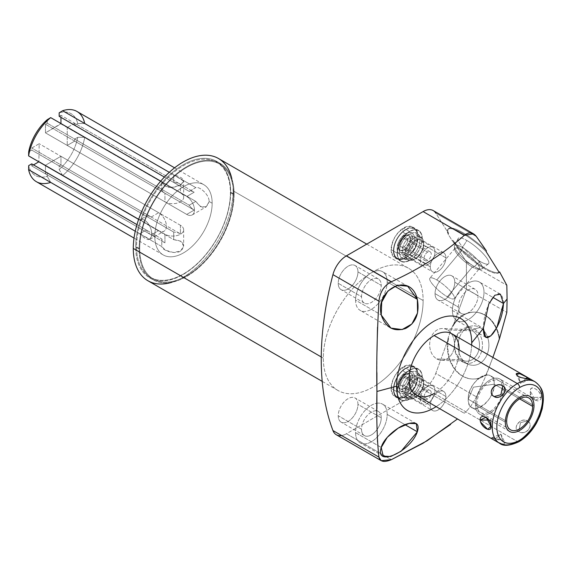 <?xml version="1.0" encoding="UTF-8"?>
<svg xmlns="http://www.w3.org/2000/svg" width="572" height="572" viewBox="0 0 572 572"><rect width="100%" height="100%" fill="white"/><g stroke="black" fill="none" stroke-linecap="round" stroke-linejoin="round"><path stroke-width="0.43" stroke-dasharray="2.86 2.15" d="M471.65 345.181A53.132 30.673 -60 0 1 436.157 406.649A53.132 30.673 120 0 0 471.65 345.181M451.88 333.769A35.493 20.492 -60 0 1 457.314 362.205A35.493 20.492 -60 0 1 434.134 393.479L517.36 441.534L434.134 393.479A35.493 20.492 120 0 0 459.23 350.014M433.24 210.582A20.277 11.712 -60 0 1 435.764 213.056L476.34 236.486L435.764 213.056L448.648 233.598L448.141 234.205L452.359 240.926L452.86 240.326L466.423 261.947L466.423 289.096L452.86 326.376L452.359 326.355L448.141 337.952A33.462 26.126 -87.9 0 0 472.25 379.007A33.462 26.126 -87.9 0 0 486.2 374.481L492.878 357.443L486.343 374.767L476.34 396.818C472.915 403.653 468.897 409.13 464.285 413.263C468.897 409.13 472.915 403.653 476.34 396.818L486.343 374.767A33.462 26.126 92.1 0 1 457.893 372.322A33.462 26.126 92.1 0 1 448.648 337.966L435.764 373.387A20.277 11.712 -60 0 1 423.101 389.482L346.446 433.74A20.277 11.712 -60 0 1 341.627 435.557M376.934 403.224A22.351 12.906 -60 0 1 382.554 404.161A22.351 12.906 -60 0 1 387.187 414.393A22.351 12.906 -60 0 1 377.427 436.879A22.351 12.906 -60 0 1 360.21 442.871A22.351 12.906 -60 0 1 355.577 432.639L381.238 447.454L355.577 432.639A22.351 12.906 -60 0 1 376.919 403.231M387.187 414.393L405.012 424.681L387.187 414.393A22.351 12.906 -60 0 1 371.378 441.763A22.351 12.906 -60 0 1 355.577 432.639A22.351 12.906 -60 0 1 371.378 405.269A22.351 12.906 -60 0 1 387.187 414.393M381.245 417.817A13.95 8.058 120 0 0 371.378 412.126A13.95 8.058 120 0 0 361.518 429.214A13.95 8.058 120 0 0 371.378 434.906A13.95 8.058 120 0 0 381.245 417.817A13.95 8.058 120 0 0 378.357 411.432A13.95 8.058 120 0 0 367.603 415.172A13.95 8.058 120 0 0 361.518 429.214L338.231 415.765A13.95 8.058 -60 0 1 344.315 401.723A13.95 8.058 -60 0 1 355.069 397.99A13.95 8.058 -60 0 1 357.958 404.375L381.245 417.817L357.958 404.375A13.95 8.058 -60 0 1 351.866 418.418A13.95 8.058 -60 0 1 341.119 422.157A13.95 8.058 -60 0 1 338.231 415.765L361.518 429.214A13.95 8.058 120 0 0 364.407 435.599A13.95 8.058 120 0 0 375.153 431.86A13.95 8.058 120 0 0 381.245 417.817M447.847 229.465A33.462 7.987 -140 0 0 448.141 234.205L448.648 233.598A33.462 7.987 40 0 1 448.355 228.864L447.847 229.465A33.462 7.987 -140 0 1 486.2 251.73A33.462 7.987 -140 0 0 457.55 230.752A33.462 7.987 -140 0 0 448.141 234.205L452.359 240.926L452.86 240.326A33.462 7.987 40 0 0 478.557 263.921A33.462 7.987 40 0 0 499.12 272.308A33.462 7.987 40 0 1 478.557 263.921A33.462 7.987 40 0 1 452.86 240.326L466.423 261.947L466.423 289.096L452.86 326.376L452.359 326.355A33.462 26.126 -87.9 0 1 479.25 312.812A33.462 26.126 -87.9 0 1 499.17 338.831A33.462 26.126 -87.9 0 0 474.703 312.126A33.462 26.126 -87.9 0 0 452.359 326.355L448.141 337.952A33.462 26.126 -87.9 0 0 457.55 372.458A33.462 26.126 -87.9 0 0 486.2 374.481L486.343 374.767A33.462 26.126 92.1 0 1 472.758 379.022A33.462 26.126 92.1 0 1 448.648 337.966L448.141 337.952L448.648 337.966L435.764 373.387L476.34 396.818L435.764 373.387A20.277 11.712 -60 0 1 423.101 389.482L464.285 413.263L423.101 389.482L346.446 433.74L391.355 459.666L346.446 433.74A20.277 11.712 -60 0 1 336.307 434.741M357.958 271.907A13.95 8.058 120 0 0 348.091 266.216A13.95 8.058 120 0 0 338.231 283.304A13.95 8.058 120 0 0 348.091 288.996A13.95 8.058 120 0 0 357.958 271.907L381.245 285.356A13.95 8.058 120 0 0 378.357 278.964A13.95 8.058 120 0 0 367.603 282.704A13.95 8.058 120 0 0 361.518 296.746L338.231 283.304A13.95 8.058 -60 0 1 344.315 269.262A13.95 8.058 -60 0 1 355.069 265.522A13.95 8.058 -60 0 1 357.958 271.907A13.95 8.058 -60 0 1 351.866 285.95A13.95 8.058 -60 0 1 341.119 289.689A13.95 8.058 -60 0 1 338.231 283.304L361.518 296.746A13.95 8.058 120 0 0 371.378 302.445A13.95 8.058 120 0 0 381.245 285.356A13.95 8.058 120 0 0 371.378 279.658A13.95 8.058 120 0 0 361.518 296.746A13.95 8.058 120 0 0 364.407 303.131A13.95 8.058 120 0 0 375.153 299.392A13.95 8.058 120 0 0 381.245 285.356L357.958 271.907M357.958 404.375A13.95 8.058 120 0 0 348.091 398.677A13.95 8.058 120 0 0 338.231 415.765A13.95 8.058 120 0 0 348.091 421.464A13.95 8.058 120 0 0 357.958 404.375M454.783 282.239A13.95 8.058 120 0 0 444.916 276.548A13.95 8.058 120 0 0 435.049 293.636A13.95 8.058 120 0 0 444.916 299.328A13.95 8.058 120 0 0 454.783 282.239L478.07 295.688A13.95 8.058 120 0 0 468.203 289.99A13.95 8.058 120 0 0 458.336 307.078A13.95 8.058 120 0 0 468.203 312.777A13.95 8.058 120 0 0 478.07 295.688A13.95 8.058 120 0 0 475.182 289.303A13.95 8.058 120 0 0 464.428 293.036A13.95 8.058 120 0 0 458.336 307.078L435.049 293.636A13.95 8.058 -60 0 1 441.141 279.594A13.95 8.058 -60 0 1 451.894 275.854A13.95 8.058 -60 0 1 454.783 282.239A13.95 8.058 -60 0 1 448.691 296.282A13.95 8.058 -60 0 1 437.938 300.021A13.95 8.058 -60 0 1 435.049 293.636L458.336 307.078A13.95 8.058 120 0 0 461.225 313.463A13.95 8.058 120 0 0 471.979 309.731A13.95 8.058 120 0 0 478.07 295.688L454.783 282.239M218.475 158.501A70.57 40.748 -60 0 1 233.09 190.812L423.123 300.522A70.57 40.748 120 0 0 373.216 271.714A70.57 40.748 120 0 0 323.316 358.143A70.57 40.748 120 0 0 373.216 386.958A70.57 40.748 120 0 0 423.123 300.522A70.57 40.748 120 0 0 408.501 268.218A70.57 40.748 120 0 0 354.118 287.123A70.57 40.748 120 0 0 323.316 358.143L321.257 356.957L323.316 358.143A70.57 40.748 120 0 0 337.93 390.454A70.57 40.748 120 0 0 376.927 384.656M416.237 373.845A17.768 10.253 120 0 0 403.675 366.588A17.768 10.253 120 0 0 391.112 388.345A17.768 10.253 120 0 0 403.675 395.602A17.768 10.253 120 0 0 416.237 373.845L422.258 377.32A17.768 10.253 120 0 0 418.582 369.19A17.768 10.253 120 0 0 404.89 373.945A17.768 10.253 120 0 0 397.132 391.827L391.112 388.345A17.768 10.253 -60 0 1 398.87 370.47A17.768 10.253 -60 0 1 412.555 365.708A17.768 10.253 -60 0 1 416.237 373.845A17.768 10.253 -60 0 1 408.479 391.72A17.768 10.253 -60 0 1 394.794 396.482A17.768 10.253 -60 0 1 391.112 388.345L397.132 391.827A17.768 10.253 120 0 0 400.815 399.957A17.768 10.253 120 0 0 414.507 395.195A17.768 10.253 120 0 0 422.258 377.32L416.237 373.845M416.237 235.149A17.768 10.253 120 0 0 403.675 227.899A17.768 10.253 120 0 0 391.112 249.657A17.768 10.253 120 0 0 403.675 256.907A17.768 10.253 120 0 0 416.237 235.149L422.258 238.631A17.768 10.253 120 0 0 418.582 230.495A17.768 10.253 120 0 0 404.89 235.256A17.768 10.253 120 0 0 397.132 253.131L391.112 249.657A17.768 10.253 -60 0 1 398.87 231.774A17.768 10.253 -60 0 1 412.555 227.02A17.768 10.253 -60 0 1 416.237 235.149A17.768 10.253 -60 0 1 408.479 253.031A17.768 10.253 -60 0 1 394.794 257.786A17.768 10.253 -60 0 1 391.112 249.657L397.132 253.131A17.768 10.253 120 0 0 400.815 261.268A17.768 10.253 120 0 0 414.507 256.506A17.768 10.253 120 0 0 422.258 238.631L416.237 235.149M376.941 384.641A70.57 40.748 120 0 0 423.123 300.522L233.09 190.812A70.57 40.748 -60 0 1 202.281 261.833A70.57 40.748 -60 0 1 147.898 280.738M231.832 178.693A70.57 40.748 -60 0 1 233.09 190.812A70.57 40.748 -60 0 1 172.072 282.21M230.68 192.199A67.167 38.782 120 0 0 183.183 164.779A67.167 38.782 120 0 0 135.693 247.04A67.167 38.782 120 0 0 183.183 274.46A67.167 38.782 120 0 0 230.68 192.199L234.12 194.187A67.167 38.782 120 0 0 220.213 163.442A67.167 38.782 120 0 0 168.454 181.431A67.167 38.782 120 0 0 139.132 249.027L135.693 247.04A67.167 38.782 -60 0 1 165.008 179.451A67.167 38.782 -60 0 1 216.767 161.454A67.167 38.782 -60 0 1 230.68 192.199A67.167 38.782 -60 0 1 201.358 259.795A67.167 38.782 -60 0 1 149.607 277.785A67.167 38.782 -60 0 1 135.693 247.04L139.132 249.027A67.167 38.782 120 0 0 153.046 279.772A67.167 38.782 120 0 0 204.805 261.783A67.167 38.782 120 0 0 234.12 194.187L230.68 192.199M234.12 194.187A67.167 38.782 120 0 0 186.629 166.767A67.167 38.782 120 0 0 139.132 249.027A67.167 38.782 120 0 0 186.629 276.448A67.167 38.782 120 0 0 234.12 194.187M139.711 248.698A66.352 38.31 -60 0 1 186.629 167.432A66.352 38.31 -60 0 1 233.548 194.516A66.352 38.31 -60 0 1 186.629 275.783A66.352 38.31 -60 0 1 139.711 248.698L136.551 246.875A66.352 38.31 -60 0 1 165.515 180.101A66.352 38.31 -60 0 1 216.652 162.319A66.352 38.31 -60 0 1 230.394 192.7L233.548 194.516A66.352 38.31 120 0 0 219.805 164.143A66.352 38.31 120 0 0 168.676 181.917A66.352 38.31 120 0 0 139.711 248.698A66.352 38.31 120 0 0 153.453 279.072A66.352 38.31 120 0 0 204.583 261.297A66.352 38.31 120 0 0 233.548 194.516L230.394 192.7A66.352 38.31 -60 0 1 201.43 259.473A66.352 38.31 -60 0 1 150.293 277.248A66.352 38.31 -60 0 1 136.551 246.875L139.711 248.698M136.551 246.875A66.352 38.31 120 0 0 183.476 273.967A66.352 38.31 120 0 0 230.394 192.7A66.352 38.31 120 0 0 183.476 165.608A66.352 38.31 120 0 0 136.551 246.875M154.79 236.343A40.562 23.416 -60 0 1 183.476 186.672A40.562 23.416 -60 0 1 212.155 203.224A40.562 23.416 -60 0 1 183.476 252.903A40.562 23.416 -60 0 1 154.79 236.343L151.752 234.591C152.209 227.449 145.56 217.017 139.697 220.02L138.631 219.398L139.697 220.02L146.275 216.223A10.954 6.321 60 0 1 151.208 217.024L158.666 212.712A10.954 6.321 60 0 1 165.823 222.365A10.954 6.321 60 0 1 164.143 231.138A10.954 6.321 60 0 1 158.666 230.602L151.208 234.906A10.954 6.321 60 0 1 146.275 230.001L139.697 233.791L150.007 239.296L151.752 234.591C152.209 227.449 145.56 217.017 139.697 220.02L146.275 216.223L31.732 150.093L31.732 148.041L39.189 143.736L38.867 161.804L39.189 143.736L31.732 148.041L31.732 150.093L28.686 151.852L31.732 150.093L146.275 216.223A10.954 6.321 60 0 1 151.208 217.024L31.732 148.041L151.208 217.024L158.666 212.712L39.189 143.736L158.666 212.712A10.954 6.321 60 0 1 166.409 226.126A10.954 6.321 60 0 1 158.666 230.602L39.189 161.619L158.666 230.602L151.208 234.906L31.732 165.923L31.732 163.871L31.732 165.923L33.505 164.893L31.732 165.923L151.208 234.906A10.954 6.321 60 0 1 146.275 230.001L136.951 224.617L146.275 230.001L139.697 233.791C146.875 241.191 150.894 241.455 151.752 234.591L154.79 236.343A40.562 23.416 120 0 0 163.192 254.912A40.562 23.416 120 0 0 194.451 244.044A40.562 23.416 120 0 0 212.155 203.224A40.562 23.416 120 0 0 203.754 184.663A40.562 23.416 120 0 0 172.501 195.524A40.562 23.416 120 0 0 154.79 236.343M160.718 181.145L161.79 181.76C164.564 187.745 170.37 189.01 179.193 185.557C186.243 181.245 184.413 177.685 173.716 174.875L169.276 172.308L173.716 174.875L173.716 182.461L164.4 177.084L173.716 182.461A10.954 6.321 180 0 1 180.43 184.284L180.43 192.893A10.954 6.321 180 0 1 183.641 197.369A10.954 6.321 180 0 1 176.884 203.21A10.954 6.321 180 0 1 164.943 201.837L164.943 193.229A10.954 6.321 180 0 1 161.79 189.346L161.79 181.76L165.487 186.429L173.194 187.309L180.609 184.813L183.641 181.052L173.716 174.875L173.716 182.461A10.954 6.321 180 0 1 180.43 184.284L180.43 192.893L60.954 123.917L45.467 132.854L45.467 124.246L47.247 123.216L47.247 119.705L47.247 123.216L45.467 124.246L45.467 132.854L60.954 123.545L180.43 192.893A10.954 6.321 180 0 1 180.43 201.837A10.954 6.321 180 0 1 164.943 201.837L45.467 132.854L164.943 201.837L164.943 193.229L45.467 124.246L164.943 193.229A10.954 6.321 180 0 1 161.79 189.346L47.247 123.216L161.79 189.346L161.79 181.76L160.718 181.145M76.934 111.44A40.562 23.416 -60 0 1 84.706 123.48L195.803 187.623C199.199 186.043 209.288 194.494 209.116 201.473L212.155 203.224L209.116 201.473C206.456 209.373 202.023 209.345 195.803 201.401L84.706 137.259A40.562 23.416 -60 0 1 62.62 175.511L173.716 239.661C182.976 240.626 185.571 244.208 181.503 250.407C176.255 255.255 162.105 250.593 161.79 246.546L50.686 182.404A40.562 23.416 -60 0 1 36.372 181.689M135.264 231.231L139.697 233.791L135.264 231.231M194.173 210.103L186.715 214.407A10.954 6.321 -120 0 0 192.192 214.95A10.954 6.321 -120 0 0 193.865 206.17A10.954 6.321 -120 0 0 186.715 196.525L194.173 192.213A10.954 6.321 -120 0 0 189.232 191.42L195.803 187.623C199.199 186.043 209.288 194.494 209.116 201.473L206.313 206.792L200.658 206.749L195.803 201.401L189.232 205.198A10.954 6.321 -120 0 0 194.173 210.103L186.715 214.407L67.231 145.424L74.689 141.12L194.173 210.103L74.689 141.12L74.689 139.067L77.735 137.309A35.693 20.606 -60 0 1 59.173 169.455L62.62 175.511A40.562 23.416 120 0 0 84.706 137.259L77.735 137.309L84.706 137.259L195.803 201.401L189.232 205.198L74.689 139.067L189.232 205.198A10.954 6.321 -120 0 0 194.173 210.103M50.686 182.404L161.79 246.546L161.79 238.96L47.247 172.83L47.247 176.34A35.693 20.606 -60 0 1 28.686 165.623A35.693 20.606 120 0 0 47.247 176.34L50.686 182.404L47.247 176.34L47.247 172.83L45.467 173.852L45.467 165.244L60.954 156.306L60.954 164.915L59.173 165.937L59.173 169.455A35.693 20.606 120 0 0 77.735 137.309L74.689 139.067L74.689 141.12L67.231 145.424L186.715 214.407A10.954 6.321 -120 0 0 194.459 209.931A10.954 6.321 -120 0 0 186.715 196.525L67.231 127.542L67.231 145.424L67.231 127.542L186.715 196.525L194.173 192.213L74.689 123.237L67.231 127.542L74.689 123.237L194.173 192.213A10.954 6.321 -120 0 0 189.232 191.42L74.689 125.289L74.689 123.237L74.689 125.289L189.232 191.42L195.803 187.623L84.706 123.48L77.735 123.531L74.689 125.289L77.735 123.531L84.706 123.48M59.173 112.82A35.693 20.606 -60 0 1 77.735 123.531A35.693 20.606 120 0 0 59.173 112.82M59.173 116.33L60.954 115.308L60.954 117.36L60.954 115.308L180.43 184.284L60.954 115.308L59.173 116.33M164.943 242.835L164.943 234.227A10.954 6.321 0 0 0 176.884 235.593A10.954 6.321 0 0 0 183.641 229.751A10.954 6.321 0 0 0 180.43 225.282L180.43 233.891A10.954 6.321 0 0 0 173.716 232.068L173.716 239.661L180.773 241.184L183.641 246.06L180.616 251.037L173.209 252.438L165.494 250.221L161.79 246.546L161.79 238.96A10.954 6.321 0 0 0 164.943 242.835L164.943 234.227L45.467 165.244L45.467 173.852L164.943 242.835L45.467 173.852L47.247 172.83L161.79 238.96A10.954 6.321 0 0 0 164.943 242.835M45.467 165.244L164.943 234.227A10.954 6.321 0 0 0 180.43 234.227A10.954 6.321 0 0 0 180.43 225.282L60.954 156.306L45.467 165.244M180.43 225.282L180.43 233.891L60.954 164.915L60.954 156.306L180.43 225.282M180.43 233.891A10.954 6.321 0 0 0 173.716 232.068L59.173 165.937L60.954 164.915L180.43 233.891M173.716 232.068L173.716 239.661L62.62 175.511L59.173 169.455L59.173 165.937L173.716 232.068M355.577 300.171A22.351 12.906 -60 0 1 371.378 272.801A22.351 12.906 -60 0 1 387.187 281.925A22.351 12.906 -60 0 1 371.378 309.295A22.351 12.906 -60 0 1 355.577 300.171A22.351 12.906 -60 0 1 365.336 277.685A22.351 12.906 -60 0 1 382.554 271.7A22.351 12.906 -60 0 1 387.187 281.925L394.53 286.164L387.187 281.925A22.351 12.906 -60 0 1 377.427 304.418A22.351 12.906 -60 0 1 360.21 310.403A22.351 12.906 -60 0 1 355.577 300.171L381.238 314.986L355.577 300.171M503.46 303.489C502.809 293.036 499.206 291.041 492.649 297.49C486.558 306.928 483.462 317.224 483.361 328.378L452.402 310.51A22.351 12.906 -60 0 1 462.155 288.016A22.351 12.906 -60 0 1 479.379 282.032A22.351 12.906 -60 0 1 484.005 292.263L492.785 297.326L484.005 292.263A22.351 12.906 -60 0 1 474.252 314.75A22.351 12.906 -60 0 1 457.028 320.735A22.351 12.906 -60 0 1 452.402 310.51L483.361 328.378M499.106 272.494A33.462 7.987 -140 0 1 479.079 265.229A33.462 7.987 -140 0 1 452.359 240.926A33.462 7.987 -140 0 0 479.25 265.344A33.462 7.987 -140 0 0 499.17 272.408A33.462 7.987 -140 0 1 499.106 272.494L499.528 271.993M480.037 261.433A19.755 4.712 40 0 1 459.509 242.914A19.755 4.712 40 0 1 466.924 240.526A19.755 4.712 40 0 1 487.444 259.044A19.755 4.712 40 0 1 480.037 261.433A19.755 4.712 40 0 1 464.278 248.827A19.755 4.712 40 0 1 458.215 238.481A19.755 4.712 40 0 1 466.924 240.526L462.405 247.504A18.018 4.304 -140 0 0 454.461 245.645A18.018 4.304 -140 0 0 459.995 255.076A18.018 4.304 -140 0 0 474.367 266.581L480.037 261.433L474.367 266.581A18.018 4.304 -140 0 0 482.024 268.783A18.018 4.304 -140 0 0 477.355 259.624A18.018 4.304 -140 0 0 462.405 247.504L466.924 240.526A19.755 4.712 40 0 1 483.311 253.811A19.755 4.712 40 0 1 488.431 263.849A19.755 4.712 40 0 1 480.037 261.433M448.355 228.864A33.462 7.987 40 0 1 486.343 250.765A33.462 7.987 40 0 0 457.893 230.073A33.462 7.987 40 0 0 448.648 233.598L435.764 213.056M466.423 261.947L506.821 285.271L466.423 261.947M466.423 289.096L506.821 312.412L466.423 289.096M475.21 312.148A33.462 26.126 92.1 0 0 452.86 326.376A33.462 26.126 92.1 0 1 479.55 312.777A33.462 26.126 92.1 0 1 499.599 338.324A33.462 26.126 92.1 0 0 475.21 312.148L474.703 312.126M466.924 363.592A19.755 15.423 92.1 0 1 459.509 337.501A19.755 15.423 92.1 0 1 480.037 327.541A19.755 15.423 92.1 0 1 487.444 353.632A19.755 15.423 92.1 0 1 466.924 363.592A19.755 15.423 92.1 0 1 458.136 343.786A19.755 15.423 92.1 0 1 470.084 326.39A19.755 15.423 92.1 0 1 480.037 327.541L474.367 328.936A18.018 14.071 -87.9 0 0 465.286 327.885A18.018 14.071 -87.9 0 0 454.397 343.758A18.018 14.071 -87.9 0 0 462.405 361.826L466.924 363.592L462.405 361.826A18.018 14.071 -87.9 0 0 464.021 362.605A18.018 14.071 -87.9 0 0 481.474 351.708A18.018 14.071 -87.9 0 0 474.367 328.936L480.037 327.541A19.755 15.423 92.1 0 1 487.823 352.502A19.755 15.423 92.1 0 1 468.69 364.45A19.755 15.423 92.1 0 1 466.924 363.592M462.405 361.826L461.79 359.838A15.902 12.412 -87.9 0 0 478.306 351.823A15.902 12.412 -87.9 0 0 472.343 330.823L474.367 328.936A18.018 14.071 92.1 0 1 481.131 352.738A18.018 14.071 92.1 0 1 462.405 361.826A18.018 14.071 92.1 0 1 455.648 338.023A18.018 14.071 92.1 0 1 474.367 328.936L472.343 330.823A15.902 12.412 -87.9 0 0 455.82 338.838A15.902 12.412 -87.9 0 0 461.79 359.838L462.405 361.826M436.801 358.923L461.79 359.838A15.902 12.412 92.1 0 1 455.012 341.791A15.902 12.412 92.1 0 1 467.646 329.443A15.902 12.412 92.1 0 1 472.343 330.823L447.354 329.908A15.902 12.412 -87.9 0 0 442.664 328.528A15.902 12.412 -87.9 0 0 430.022 340.876A15.902 12.412 -87.9 0 0 436.801 358.923A15.902 12.412 -87.9 0 0 441.498 360.303A15.902 12.412 -87.9 0 0 454.132 347.955A15.902 12.412 -87.9 0 0 447.354 329.908L472.343 330.823A15.902 12.412 92.1 0 1 479.121 348.87A15.902 12.412 92.1 0 1 466.48 361.218A15.902 12.412 92.1 0 1 461.79 359.838L436.801 358.923A15.902 12.412 92.1 0 1 430.838 337.923A15.902 12.412 92.1 0 1 447.354 329.908A15.902 12.412 92.1 0 1 453.317 350.908A15.902 12.412 92.1 0 1 436.801 358.923M376.912 408.801L376.984 425.675M377.513 441.999L378.921 457.092M378.921 301.165L377.506 327.227M376.984 351.344L376.912 372.694M474.367 266.581L472.343 267.031A15.902 3.797 -140 0 0 478.271 269.24A15.902 3.797 -140 0 0 475.875 261.904A15.902 3.797 -140 0 0 461.79 250.2L462.405 247.504A18.018 4.304 40 0 1 478.378 260.76A18.018 4.304 40 0 1 481.088 269.083A18.018 4.304 40 0 1 474.367 266.581A18.018 4.304 40 0 1 454.332 246.618A18.018 4.304 40 0 1 462.405 247.504L461.79 250.2A15.902 3.797 -140 0 0 454.661 249.428A15.902 3.797 -140 0 0 472.343 267.031L474.367 266.581M447.354 296.796L472.343 267.031A15.902 3.797 40 0 1 459.402 256.613A15.902 3.797 40 0 1 454.89 248.398A15.902 3.797 40 0 1 461.79 250.2L436.801 279.973A15.902 3.797 -140 0 0 429.901 278.164A15.902 3.797 -140 0 0 434.42 286.379A15.902 3.797 -140 0 0 447.354 296.796A15.902 3.797 -140 0 0 454.254 298.605A15.902 3.797 -140 0 0 449.742 290.39A15.902 3.797 -140 0 0 436.801 279.973L461.79 250.2A15.902 3.797 40 0 1 474.724 260.625A15.902 3.797 40 0 1 479.243 268.84A15.902 3.797 40 0 1 472.343 267.031L447.354 296.796A15.902 3.797 40 0 1 430.838 281.896A15.902 3.797 40 0 1 436.801 279.973A15.902 3.797 40 0 1 453.317 294.873A15.902 3.797 40 0 1 447.354 296.796M452.402 310.51A22.351 12.906 -60 0 1 468.203 283.133A22.351 12.906 -60 0 1 484.005 292.263A22.351 12.906 -60 0 1 468.203 319.634A22.351 12.906 -60 0 1 452.402 310.51M422.258 377.32A17.768 10.253 120 0 0 409.695 370.07A17.768 10.253 120 0 0 397.132 391.827A17.768 10.253 120 0 0 409.695 399.077A17.768 10.253 120 0 0 422.258 377.32M409.695 398.813A17.439 10.067 -60 0 1 397.368 391.691A17.439 10.067 -60 0 1 409.695 370.334A17.439 10.067 -60 0 1 422.029 377.448A17.439 10.067 -60 0 1 409.695 398.813L405.798 396.56A17.439 10.067 -60 0 1 397.075 397.426A17.439 10.067 -60 0 1 394.401 383.447A17.439 10.067 -60 0 1 405.798 368.082L409.695 370.334A17.439 10.067 120 0 0 398.305 385.7A17.439 10.067 120 0 0 400.979 399.678A17.439 10.067 120 0 0 409.695 398.813A17.439 10.067 120 0 0 421.092 383.44A17.439 10.067 120 0 0 418.418 369.469A17.439 10.067 120 0 0 409.695 370.334L405.798 368.082A17.439 10.067 -60 0 1 414.514 367.217A17.439 10.067 -60 0 1 417.188 381.188A17.439 10.067 -60 0 1 405.798 396.56L409.695 398.813M405.798 396.56A17.439 10.067 -60 0 1 393.464 389.439A17.439 10.067 -60 0 1 405.798 368.082A17.439 10.067 -60 0 1 418.132 375.203A17.439 10.067 -60 0 1 405.798 396.56M405.798 396.146A16.931 9.774 120 0 0 417.767 375.411A16.931 9.774 120 0 0 405.798 368.497A16.931 9.774 120 0 0 393.822 389.232A16.931 9.774 120 0 0 405.798 396.146A16.931 9.774 120 0 0 417.331 371.964A16.931 9.774 120 0 0 405.798 368.497A2.839 1.637 -120 0 0 403.231 367.274A2.839 1.637 -120 0 0 403.11 370.334A2.839 1.637 -120 0 0 405.798 372.3A12.269 7.086 -60 0 1 408.115 371.328A12.269 7.086 -60 0 1 414.393 378.707A12.269 7.086 -60 0 1 405.798 392.342A2.839 1.637 -120 0 0 403.231 391.119A2.839 1.637 -120 0 0 403.11 394.179A2.839 1.637 -120 0 0 405.798 396.146A2.839 1.637 60 0 1 403.11 394.179A2.839 1.637 60 0 1 403.231 391.119A2.839 1.637 60 0 1 405.798 392.342A12.269 7.086 -60 0 1 397.433 389.825A12.269 7.086 -60 0 1 405.798 372.3A2.839 1.637 60 0 1 403.11 370.334A2.839 1.637 60 0 1 403.231 367.274A2.839 1.637 60 0 1 405.798 368.497A16.931 9.774 120 0 0 393.936 387.301A16.931 9.774 120 0 0 402.595 397.49A16.931 9.774 120 0 0 405.798 396.146M405.798 392.342A12.269 7.086 -60 0 1 397.118 387.33A12.269 7.086 -60 0 1 405.798 372.3A12.269 7.086 -60 0 1 414.471 377.313A12.269 7.086 -60 0 1 405.798 392.342M405.798 390.597A10.139 5.856 120 0 0 412.97 378.178A10.139 5.856 120 0 0 405.798 374.038A10.139 5.856 120 0 0 398.627 386.457A10.139 5.856 120 0 0 405.798 390.597A1.623 0.937 -120 0 0 404.647 388.61A8.516 4.919 120 0 0 410.217 381.109A8.516 4.919 120 0 0 408.908 374.281A8.516 4.919 120 0 0 404.647 374.703A1.623 0.937 -120 0 0 405.462 374.782A1.623 0.937 -120 0 0 405.798 374.038A10.139 5.856 -60 0 1 412.97 378.178A10.139 5.856 -60 0 1 405.798 390.597A10.139 5.856 -60 0 1 398.627 386.457A10.139 5.856 -60 0 1 405.798 374.038A1.623 0.937 60 0 1 405.462 374.782A1.623 0.937 60 0 1 404.647 374.703A8.516 4.919 120 0 0 399.084 382.21A8.516 4.919 120 0 0 400.393 389.031A8.516 4.919 120 0 0 404.647 388.61A1.623 0.937 60 0 1 405.798 390.597M404.647 388.61L403.961 388.216A8.516 4.919 -60 0 1 399.699 388.638A8.516 4.919 -60 0 1 398.398 381.81A8.516 4.919 -60 0 1 403.961 374.303L404.647 374.703A8.516 4.919 120 0 0 399.084 382.21A8.516 4.919 120 0 0 400.393 389.031A8.516 4.919 120 0 0 404.647 388.61A8.516 4.919 120 0 0 410.217 381.109A8.516 4.919 120 0 0 408.908 374.281A8.516 4.919 120 0 0 404.647 374.703L403.961 374.303A8.516 4.919 -60 0 1 408.222 373.881A8.516 4.919 -60 0 1 409.523 380.709A8.516 4.919 -60 0 1 403.961 388.216L404.647 388.61M403.961 388.216A8.516 4.919 -60 0 1 397.94 384.734A8.516 4.919 -60 0 1 403.961 374.303A8.516 4.919 -60 0 1 409.981 377.785A8.516 4.919 -60 0 1 403.961 388.216M403.961 385.399A5.069 2.924 120 0 0 407.543 379.193A5.069 2.924 120 0 0 403.961 377.12A5.069 2.924 120 0 0 400.379 383.333A5.069 2.924 120 0 0 403.961 385.399L427.649 399.077A5.069 2.924 120 0 0 430.959 394.608A5.069 2.924 120 0 0 430.187 390.547A5.069 2.924 120 0 0 427.649 390.798L403.961 377.12A5.069 2.924 -60 0 1 406.499 376.869A5.069 2.924 -60 0 1 407.271 380.931A5.069 2.924 -60 0 1 403.961 385.399A5.069 2.924 -60 0 1 401.43 385.65A5.069 2.924 -60 0 1 400.65 381.588A5.069 2.924 -60 0 1 403.961 377.12L427.649 390.798A5.069 2.924 120 0 0 424.338 395.266A5.069 2.924 120 0 0 425.118 399.327A5.069 2.924 120 0 0 427.649 399.077L403.961 385.399M427.649 386.457A10.382 5.992 -60 0 1 434.992 390.697A10.382 5.992 -60 0 1 427.649 403.417A10.382 5.992 -60 0 1 420.306 399.177A10.382 5.992 -60 0 1 427.649 386.457L409.695 376.097A10.382 5.992 -60 0 1 414.886 375.582A10.382 5.992 -60 0 1 416.48 383.898A10.382 5.992 -60 0 1 409.695 393.05L427.649 403.417A10.382 5.992 120 0 0 434.434 394.265A10.382 5.992 120 0 0 432.84 385.943A10.382 5.992 120 0 0 427.649 386.457A10.382 5.992 120 0 0 420.87 395.609A10.382 5.992 120 0 0 422.458 403.932A10.382 5.992 120 0 0 427.649 403.417L409.695 393.05A10.382 5.992 -60 0 1 404.504 393.565A10.382 5.992 -60 0 1 402.917 385.242A10.382 5.992 -60 0 1 409.695 376.097L427.649 386.457M427.649 390.798A5.069 2.924 120 0 0 424.067 397.004A5.069 2.924 120 0 0 427.649 399.077A5.069 2.924 120 0 0 431.238 392.864A5.069 2.924 120 0 0 427.649 390.798M419.962 378.643A14.522 8.38 -60 0 1 409.695 396.425A14.522 8.38 -60 0 1 399.428 390.497A14.522 8.38 -60 0 1 409.695 372.715A14.522 8.38 -60 0 1 419.962 378.643A14.522 8.38 -60 0 1 414.328 392.478A14.522 8.38 -60 0 1 403.61 397.633A14.522 8.38 -60 0 1 399.428 390.497L405.098 392.628A13.113 7.572 120 0 0 408.873 399.07A13.113 7.572 120 0 0 418.554 394.408A13.113 7.572 120 0 0 423.645 381.917L419.962 378.643L423.645 381.917A13.113 7.572 120 0 0 421.843 376.612A13.113 7.572 120 0 0 411.475 378.764A13.113 7.572 120 0 0 405.098 392.628L399.428 390.497A14.522 8.38 -60 0 1 406.492 375.161A14.522 8.38 -60 0 1 417.968 372.772A14.522 8.38 -60 0 1 419.962 378.643M409.695 376.097A10.382 5.992 120 0 0 402.352 388.81A10.382 5.992 120 0 0 409.695 393.05A10.382 5.992 120 0 0 417.038 380.33A10.382 5.992 120 0 0 409.695 376.097M423.645 381.917L423.645 383.619A11.032 6.371 120 0 0 415.844 379.114A11.032 6.371 120 0 0 408.043 392.628L405.098 392.628A13.113 7.572 -60 0 1 414.371 376.562A13.113 7.572 -60 0 1 423.645 381.917A13.113 7.572 -60 0 1 414.371 397.976A13.113 7.572 -60 0 1 405.098 392.628L408.043 392.628A11.032 6.371 120 0 0 415.844 397.125A11.032 6.371 120 0 0 423.645 383.619L423.645 381.917M445.888 396.46L423.645 383.619A11.032 6.371 -60 0 1 418.833 394.723A11.032 6.371 -60 0 1 410.331 397.676A11.032 6.371 -60 0 1 408.043 392.628L430.287 405.469A11.032 6.371 120 0 0 432.575 410.517A11.032 6.371 120 0 0 441.076 407.564A11.032 6.371 120 0 0 445.888 396.46A11.032 6.371 120 0 0 443.607 391.412A11.032 6.371 120 0 0 435.106 394.365A11.032 6.371 120 0 0 430.287 405.469L408.043 392.628A11.032 6.371 -60 0 1 412.862 381.524A11.032 6.371 -60 0 1 421.364 378.564A11.032 6.371 -60 0 1 423.645 383.619L445.888 396.46A11.032 6.371 -60 0 1 438.088 409.974A11.032 6.371 -60 0 1 430.287 405.469A11.032 6.371 -60 0 1 438.088 391.956A11.032 6.371 -60 0 1 445.888 396.46M422.258 238.631A17.768 10.253 120 0 0 409.695 231.374A17.768 10.253 120 0 0 397.132 253.131A17.768 10.253 120 0 0 409.695 260.389A17.768 10.253 120 0 0 422.258 238.631M409.695 260.117A17.439 10.067 -60 0 1 397.368 253.003A17.439 10.067 -60 0 1 409.695 231.639A17.439 10.067 -60 0 1 422.029 238.76A17.439 10.067 -60 0 1 409.695 260.117L405.798 257.872A17.439 10.067 -60 0 1 397.075 258.73A17.439 10.067 -60 0 1 394.401 244.759A17.439 10.067 -60 0 1 405.798 229.386L409.695 231.639A17.439 10.067 120 0 0 398.305 247.011A17.439 10.067 120 0 0 400.979 260.982A17.439 10.067 120 0 0 409.695 260.117A17.439 10.067 120 0 0 421.092 244.752A17.439 10.067 120 0 0 418.418 230.773A17.439 10.067 120 0 0 409.695 231.639L405.798 229.386A17.439 10.067 -60 0 1 414.514 228.521A17.439 10.067 -60 0 1 417.188 242.499A17.439 10.067 -60 0 1 405.798 257.872L409.695 260.117M405.798 257.872A17.439 10.067 -60 0 1 393.464 250.75A17.439 10.067 -60 0 1 405.798 229.386A17.439 10.067 -60 0 1 418.132 236.508A17.439 10.067 -60 0 1 405.798 257.872M405.798 257.45A16.931 9.774 120 0 0 417.767 236.715A16.931 9.774 120 0 0 405.798 229.801A16.931 9.774 120 0 0 393.822 250.543A16.931 9.774 120 0 0 405.798 257.45A16.931 9.774 120 0 0 417.331 233.276A16.931 9.774 120 0 0 405.798 229.801A2.839 1.637 -120 0 0 403.231 228.585A2.839 1.637 -120 0 0 403.11 231.646A2.839 1.637 -120 0 0 405.798 233.612A12.269 7.086 -60 0 1 408.115 232.632A12.269 7.086 -60 0 1 414.393 240.018A12.269 7.086 -60 0 1 405.798 253.646A2.839 1.637 -120 0 0 403.231 252.431A2.839 1.637 -120 0 0 403.11 255.484A2.839 1.637 -120 0 0 405.798 257.45A2.839 1.637 60 0 1 403.11 255.484A2.839 1.637 60 0 1 403.231 252.431A2.839 1.637 60 0 1 405.798 253.646A12.269 7.086 -60 0 1 397.433 251.137A12.269 7.086 -60 0 1 405.798 233.612A2.839 1.637 60 0 1 403.11 231.646A2.839 1.637 60 0 1 403.231 228.585A2.839 1.637 60 0 1 405.798 229.801A16.931 9.774 120 0 0 393.936 248.613A16.931 9.774 120 0 0 402.595 258.794A16.931 9.774 120 0 0 405.798 257.45M405.798 253.646A12.269 7.086 -60 0 1 397.118 248.641A12.269 7.086 -60 0 1 405.798 233.612A12.269 7.086 -60 0 1 414.471 238.617A12.269 7.086 -60 0 1 405.798 253.646M405.798 251.909A10.139 5.856 120 0 0 412.97 239.489A10.139 5.856 120 0 0 405.798 235.349A10.139 5.856 120 0 0 398.627 247.769A10.139 5.856 120 0 0 405.798 251.909A1.623 0.937 -120 0 0 404.647 249.921A8.516 4.919 120 0 0 410.217 242.414A8.516 4.919 120 0 0 408.908 235.593A8.516 4.919 120 0 0 404.647 236.014A1.623 0.937 -120 0 0 405.462 236.093A1.623 0.937 -120 0 0 405.798 235.349A10.139 5.856 -60 0 1 412.97 239.489A10.139 5.856 -60 0 1 405.798 251.909A10.139 5.856 -60 0 1 398.627 247.769A10.139 5.856 -60 0 1 405.798 235.349A1.623 0.937 60 0 1 405.462 236.093A1.623 0.937 60 0 1 404.647 236.014A8.516 4.919 120 0 0 399.084 243.515A8.516 4.919 120 0 0 400.393 250.343A8.516 4.919 120 0 0 404.647 249.921A1.623 0.937 60 0 1 405.798 251.909M404.647 249.921L403.961 249.521A8.516 4.919 -60 0 1 399.699 249.943A8.516 4.919 -60 0 1 398.398 243.121A8.516 4.919 -60 0 1 403.961 235.614L404.647 236.014A8.516 4.919 120 0 0 399.084 243.515A8.516 4.919 120 0 0 400.393 250.343A8.516 4.919 120 0 0 404.647 249.921A8.516 4.919 120 0 0 410.217 242.414A8.516 4.919 120 0 0 408.908 235.593A8.516 4.919 120 0 0 404.647 236.014L403.961 235.614A8.516 4.919 -60 0 1 408.222 235.192A8.516 4.919 -60 0 1 409.523 242.02A8.516 4.919 -60 0 1 403.961 249.521L404.647 249.921M403.961 249.521A8.516 4.919 -60 0 1 397.94 246.046A8.516 4.919 -60 0 1 403.961 235.614A8.516 4.919 -60 0 1 409.981 239.089A8.516 4.919 -60 0 1 403.961 249.521M403.961 246.711A5.069 2.924 120 0 0 407.543 240.497A5.069 2.924 120 0 0 403.961 238.431A5.069 2.924 120 0 0 400.379 244.637A5.069 2.924 120 0 0 403.961 246.711L427.649 260.382A5.069 2.924 120 0 0 430.959 255.92A5.069 2.924 120 0 0 430.187 251.852A5.069 2.924 120 0 0 427.649 252.109L403.961 238.431A5.069 2.924 -60 0 1 406.499 238.181A5.069 2.924 -60 0 1 407.271 242.242A5.069 2.924 -60 0 1 403.961 246.711A5.069 2.924 -60 0 1 401.43 246.961A5.069 2.924 -60 0 1 400.65 242.9A5.069 2.924 -60 0 1 403.961 238.431L427.649 252.109A5.069 2.924 120 0 0 424.338 256.571A5.069 2.924 120 0 0 425.118 260.639A5.069 2.924 120 0 0 427.649 260.382L403.961 246.711M427.649 247.769A10.382 5.992 -60 0 1 434.992 252.009A10.382 5.992 -60 0 1 427.649 264.722A10.382 5.992 -60 0 1 420.306 260.482A10.382 5.992 -60 0 1 427.649 247.769L409.695 237.401A10.382 5.992 -60 0 1 414.886 236.887A10.382 5.992 -60 0 1 416.48 245.209A10.382 5.992 -60 0 1 409.695 254.361L427.649 264.722A10.382 5.992 120 0 0 434.434 255.577A10.382 5.992 120 0 0 432.84 247.254A10.382 5.992 120 0 0 427.649 247.769A10.382 5.992 120 0 0 420.87 256.921A10.382 5.992 120 0 0 422.458 265.236A10.382 5.992 120 0 0 427.649 264.722L409.695 254.361A10.382 5.992 -60 0 1 404.504 254.869A10.382 5.992 -60 0 1 402.917 246.553A10.382 5.992 -60 0 1 409.695 237.401L427.649 247.769M427.649 252.109A5.069 2.924 120 0 0 424.067 258.315A5.069 2.924 120 0 0 427.649 260.382A5.069 2.924 120 0 0 431.238 254.175A5.069 2.924 120 0 0 427.649 252.109M419.962 239.954A14.522 8.38 -60 0 1 409.695 257.736A14.522 8.38 -60 0 1 399.428 251.809A14.522 8.38 -60 0 1 409.695 234.027A14.522 8.38 -60 0 1 419.962 239.954A14.522 8.38 -60 0 1 414.328 253.782A14.522 8.38 -60 0 1 403.61 258.944A14.522 8.38 -60 0 1 399.428 251.809L405.098 253.932A13.113 7.572 120 0 0 408.873 260.374A13.113 7.572 120 0 0 418.554 255.72A13.113 7.572 120 0 0 423.645 243.222L419.962 239.954L423.645 243.222A13.113 7.572 120 0 0 421.843 237.916A13.113 7.572 120 0 0 411.475 240.076A13.113 7.572 120 0 0 405.098 253.932L399.428 251.809A14.522 8.38 -60 0 1 406.492 236.465A14.522 8.38 -60 0 1 417.968 234.077A14.522 8.38 -60 0 1 419.962 239.954M409.695 237.401A10.382 5.992 120 0 0 402.352 250.121A10.382 5.992 120 0 0 409.695 254.361A10.382 5.992 120 0 0 417.038 241.641A10.382 5.992 120 0 0 409.695 237.401M423.645 243.222L423.645 244.923A11.032 6.371 120 0 0 415.844 240.419A11.032 6.371 120 0 0 408.043 253.932L405.098 253.932A13.113 7.572 -60 0 1 414.371 237.873A13.113 7.572 -60 0 1 423.645 243.222A13.113 7.572 -60 0 1 414.371 259.288A13.113 7.572 -60 0 1 405.098 253.932L408.043 253.932A11.032 6.371 120 0 0 415.844 258.437A11.032 6.371 120 0 0 423.645 244.923L423.645 243.222M445.888 257.772L423.645 244.923A11.032 6.371 -60 0 1 418.833 256.027A11.032 6.371 -60 0 1 410.331 258.98A11.032 6.371 -60 0 1 408.043 253.932L430.287 266.774A11.032 6.371 120 0 0 432.575 271.829A11.032 6.371 120 0 0 441.076 268.869A11.032 6.371 120 0 0 445.888 257.772A11.032 6.371 120 0 0 443.607 252.717A11.032 6.371 120 0 0 435.106 255.677A11.032 6.371 120 0 0 430.287 266.774L408.043 253.932A11.032 6.371 -60 0 1 412.862 242.828A11.032 6.371 -60 0 1 421.364 239.875A11.032 6.371 -60 0 1 423.645 244.923L445.888 257.772A11.032 6.371 -60 0 1 438.088 271.278A11.032 6.371 -60 0 1 430.287 266.774A11.032 6.371 -60 0 1 438.088 253.267A11.032 6.371 -60 0 1 445.888 257.772M434.134 393.479A35.493 20.492 -60 0 1 416.387 395.238M494.115 440.032C486.729 436.629 495.281 437.394 502.695 440.797C509.538 445.624 500.972 444.859 494.115 440.032L491.434 437.93L502.695 440.797L500.886 434.026L494.115 440.032L500.886 434.026L502.695 440.797L505.055 442.928L501.744 443.772L494.115 440.032M518.983 441.691A3.246 1.873 60 0 1 517.36 441.534A35.493 20.492 120 0 0 540.547 410.26A35.493 20.492 120 0 0 535.106 381.817A35.493 20.492 -60 0 1 540.547 410.26A35.493 20.492 -60 0 1 517.36 441.534A35.493 20.492 -60 0 1 499.613 443.286M541.248 397.368C539.739 405.748 529.05 397.09 530.351 391.076C530.473 383.49 541.72 391.763 541.248 397.368L535.306 400.228L530.351 391.076L530.351 397.368L541.248 397.368L530.351 397.368L530.351 391.076C529.772 383.898 540.747 390.247 541.248 397.368M517.917 376.119L526.876 379.272M518.718 431.553C511.876 427.813 520.434 417.167 527.298 420.87C534.684 425.396 526.133 436.043 518.718 431.553C511.554 428.521 521.106 416.638 527.298 420.87L520.527 422.687L518.718 431.553L520.527 422.687L527.298 420.87C534.984 424.653 525.432 436.536 518.718 431.553M519.655 398.877L494.215 384.191A18.375 10.611 -60 0 1 486.193 402.681A18.375 10.611 -60 0 1 472.036 407.6A18.375 10.611 -60 0 1 468.232 399.192L506.663 421.378L468.232 399.192A18.375 10.611 -60 0 1 476.254 380.702A18.375 10.611 -60 0 1 490.411 375.783A18.375 10.611 -60 0 1 494.215 384.191L519.655 398.877M468.232 399.192L473.416 387.187L494.215 384.191C495.023 364.371 467.431 380.301 468.232 399.192C467.431 419.011 495.023 403.081 494.215 384.191L473.416 387.187L468.232 399.192M529.979 379.493L520.527 383.397L525.482 379.007L520.527 383.397L518.718 376.626L520.527 383.397L516.352 374.496M518.718 376.626L520.062 377.313M491.062 420.055L489.017 420.055L491.062 420.055L491.062 426.347L491.062 420.055L486.107 417.195M533.991 405.598L504.168 388.381A20.277 11.712 -60 0 1 495.316 408.787A20.277 11.712 -60 0 1 479.686 414.221A20.277 11.712 -60 0 1 475.489 404.94L505.312 422.157L475.489 404.94A20.277 11.712 -60 0 1 484.341 384.527A20.277 11.712 -60 0 1 499.971 379.093A20.277 11.712 -60 0 1 504.168 388.381L533.991 405.598M504.168 388.381A20.277 11.712 120 0 0 489.825 380.101A20.277 11.712 120 0 0 475.489 404.94A20.277 11.712 120 0 0 489.825 413.213A20.277 11.712 120 0 0 504.168 388.381M476.833 404.161A18.375 10.611 -60 0 1 489.825 381.66A18.375 10.611 -60 0 1 502.817 389.16A18.375 10.611 -60 0 1 489.825 411.661A18.375 10.611 -60 0 1 476.833 404.161M416.294 423.645L382.554 404.161M383.283 456.191L360.21 442.871M378.357 411.432L355.069 397.99M364.407 435.599L341.119 422.157M366.752 244.115L408.501 268.218M337.93 390.454L322.208 381.374M216.767 161.454L220.213 163.442M149.607 277.785L153.046 279.772M219.805 164.143L216.652 162.319M153.453 279.072L150.293 277.248M174.589 167.825L203.754 184.663M150.014 239.296L164.143 231.138M163.192 254.912L134.027 238.074M192.192 214.95L206.32 206.792M183.641 197.369L183.641 181.052M183.641 229.751L183.641 246.067M378.357 278.964L355.069 265.522M408.401 286.622L382.554 271.7M390.133 327.677L360.21 310.403M472.25 379.007L472.758 379.022M470.084 326.39L465.286 327.885M468.69 364.45L464.021 362.605M467.646 329.443L442.664 328.528M441.498 360.303L466.48 361.218M458.215 238.481L454.461 245.645M488.431 263.849L482.024 268.783M478.271 269.24L481.088 269.083M454.332 246.618L454.661 249.428M454.89 248.398L429.901 278.164M454.254 298.605L479.243 268.84M500.243 294.079L479.379 282.032M485.928 337.423L457.028 320.735M475.182 289.303L451.894 275.854M461.225 313.463L437.938 300.021M364.407 303.131L341.119 289.689M412.555 365.708L418.582 369.19M394.794 396.482L400.815 399.957M400.979 399.678L397.075 397.426M418.418 369.469L414.514 367.217M397.433 389.825C398.298 392.506 400.228 392.935 403.231 391.119C410.589 388.238 416.302 368.919 408.115 371.328M417.331 371.964C417.052 368.375 411.082 362.569 403.231 367.274C396.239 371.993 392.328 378.607 391.491 387.101C389.947 393.186 397.519 399.828 402.595 397.49M408.222 373.881L408.908 374.281C408.973 373.766 407.822 373.931 405.462 374.782C402.738 376.498 400.765 379.193 399.549 382.875C399.041 387.509 399.32 389.561 400.393 389.031L399.699 388.638M430.187 390.547L406.499 376.869M401.43 385.65L425.118 399.327M432.84 385.943L414.886 375.582M404.504 393.565L422.458 403.932M403.61 397.633L408.873 399.07M417.968 372.772L421.843 376.612M414.371 397.976L415.844 397.125M410.331 397.676L432.575 410.517M443.607 391.412L421.364 378.564M412.555 227.02L418.582 230.495M394.794 257.786L400.815 261.268M400.979 260.982L397.075 258.73M418.418 230.773L414.514 228.521M397.433 251.137C398.298 253.818 400.228 254.247 403.231 252.431C410.589 249.542 416.302 230.223 408.115 232.632M417.331 233.276C417.052 229.679 411.082 223.874 403.231 228.585C396.239 233.304 392.328 239.911 391.491 248.412C389.947 254.49 397.519 261.139 402.595 258.794M408.222 235.192L408.908 235.593C408.973 235.071 407.822 235.242 405.462 236.093C402.738 237.809 400.765 240.505 399.549 244.18C399.041 248.82 399.32 250.872 400.393 250.343L399.699 249.943M430.187 251.852L406.499 238.181M401.43 246.961L425.118 260.639M432.84 247.254L414.886 236.887M404.504 254.869L422.458 265.236M403.61 258.944L408.873 260.374M417.968 234.077L421.843 237.916M414.371 259.288L415.844 258.437M410.331 258.98L432.575 271.829M443.607 252.717L421.364 239.875M510.467 429.786L472.036 407.6M528.843 397.969L490.411 375.783M535.306 400.228L530.351 397.368M491.434 437.93L500.886 434.026L505.055 442.928M509.516 431.438L479.686 414.221M529.794 396.317L499.971 379.093"/><path stroke-width="0.86" d="M471.7 342.814A53.132 30.673 -60 0 1 471.65 345.181A53.132 30.673 120 0 0 471.7 342.814L483.361 328.378C483.512 338.474 486.679 340.261 492.857 333.733C499.292 324.932 502.831 314.85 503.46 303.489L507.092 298.999L506.821 312.412L499.599 338.324L492.878 357.443L499.599 338.324L506.821 312.412L507.092 298.999L503.46 303.489L500.436 294.194L494.873 295.209L488.824 303.832L483.361 328.378L471.7 342.814A53.132 30.673 120 0 0 434.134 321.121A53.132 30.673 120 0 0 396.56 386.193A53.132 30.673 -60 0 1 434.134 321.121A53.132 30.673 -60 0 1 471.7 342.814M436.157 406.649A53.132 30.673 -60 0 1 396.56 386.193A53.132 30.673 120 0 0 436.157 406.649M459.23 350.014A35.493 20.492 120 0 0 434.134 335.528A35.493 20.492 120 0 0 409.037 378.993A35.493 20.492 120 0 0 434.134 393.479M457.493 418.969L426.926 440.883L391.355 459.666C384.184 462.648 380.037 461.79 378.921 457.092C377.055 440.09 376.39 418.225 376.927 391.477L396.56 386.193L376.927 391.477C376.39 363.921 377.055 333.812 378.921 301.165C380.037 291.927 384.184 285.457 391.355 281.767C419.369 269.083 443.679 253.618 464.285 235.364C468.897 231.746 472.915 232.125 476.34 236.486L486.343 250.765L486.2 251.73L499.17 272.408L499.599 271.9L506.821 285.271L507.092 298.999L506.821 285.271L499.599 271.9A33.462 7.987 40 0 1 499.12 272.308A33.462 7.987 40 0 0 499.599 271.9L499.17 272.408L486.2 251.73L486.343 250.765L476.34 236.486L473.494 233.819L464.285 235.364C443.679 253.618 419.369 269.083 391.355 281.767C384.184 285.457 380.037 291.927 378.921 301.165L332.94 274.624A20.277 11.712 -60 0 1 346.446 255.834L423.101 211.583A20.277 11.712 -60 0 1 435.764 213.056M417.338 431.803C419.748 423.981 416.502 421.307 407.593 423.788C397.919 426.147 383.376 438.374 381.238 447.454C374.567 467.86 410.539 451.887 417.338 431.803L416.28 423.63L409.066 423.387L398.126 428.178L387.294 437.287L381.238 447.454L383.168 456.12L390.74 456.513L401.079 451.265L417.338 431.803L405.012 424.681L417.338 431.803M341.627 435.557A20.277 11.712 -60 0 1 332.94 430.544A283.912 163.921 -60 0 1 332.94 274.624L378.921 301.165M322.208 381.374L147.898 280.738A70.57 40.748 -60 0 1 133.283 248.434L321.257 356.957L133.283 248.434A70.57 40.748 -60 0 1 164.093 177.413A70.57 40.748 -60 0 1 218.475 158.501L366.752 244.115M172.072 282.21A70.57 40.748 -60 0 1 133.283 248.434A70.57 40.748 -60 0 1 177.592 165.594A70.57 40.748 -60 0 1 231.832 178.693M138.631 219.398L28.6 155.877A40.562 23.416 -60 0 1 50.686 117.617L160.718 181.145L50.686 117.617A40.562 23.416 120 0 0 28.6 155.877L28.686 151.852A35.693 20.606 -60 0 1 47.247 119.705L50.686 117.617L47.247 119.705A35.693 20.606 120 0 0 28.686 151.852L28.6 155.877L138.631 219.398M84.706 123.48A40.562 23.416 120 0 0 62.62 110.732L169.276 172.308L62.62 110.732A40.562 23.416 -60 0 1 76.934 111.44L174.589 167.825M134.027 238.074L36.372 181.689A40.562 23.416 -60 0 1 28.6 169.648L135.264 231.231L28.6 169.648A40.562 23.416 120 0 0 50.686 182.404M62.62 110.732L59.173 112.82L59.173 116.33L59.173 112.82L62.62 110.732M28.686 165.623L28.6 169.648L28.686 165.623L31.732 163.871L28.686 165.623M60.954 117.36L60.954 123.545L60.954 117.36M38.867 161.804L33.505 164.893L38.867 161.804M164.4 177.084L59.173 116.33L164.4 177.084M136.951 224.617L31.732 163.871L136.951 224.617M417.338 299.335L407.686 286.229L397.433 285.142L387.852 291.077L381.717 302.116L381.238 314.986C385.7 327.677 393.801 332.182 405.534 328.5C415.808 323.08 419.741 313.363 417.338 299.335C410.71 271.028 374.86 288.96 381.238 314.986L390.898 328.099L402.109 329.579L411.89 323.988L417.56 312.927L417.338 299.335L394.53 286.164L417.338 299.335M499.17 272.408L499.599 271.9M381.181 460.653L336.307 434.741A20.277 11.712 -60 0 1 332.94 430.544L378.921 457.092L381.231 460.682L391.355 459.666L423.008 443.257L450.572 424.481M376.912 372.694L376.912 408.801M376.984 425.675L377.513 441.999M378.921 457.092L332.94 430.544A283.912 163.921 -60 0 1 332.94 274.624A20.277 11.712 -60 0 1 346.446 255.834L391.355 281.767L346.446 255.834L423.101 211.583L464.285 235.364L423.101 211.583A20.277 11.712 -60 0 1 433.24 210.582L473.48 233.812M377.506 327.227L376.984 351.344M492.785 297.326L503.46 303.489L492.785 297.326M483.361 328.378L485.735 337.301L490.733 335.971L496.846 327.584L503.46 303.489M499.613 443.286L416.387 395.238A35.493 20.492 -60 0 1 410.946 366.802A35.493 20.492 -60 0 1 434.134 335.528L517.36 383.576A35.493 20.492 120 0 0 494.172 414.85A35.493 20.492 120 0 0 499.613 443.286A35.493 20.492 120 0 0 517.36 441.534A3.246 1.873 -120 0 0 518.983 441.691A3.246 1.873 -120 0 0 519.655 440.204A32.246 18.619 120 0 0 542.456 400.715A32.246 18.619 120 0 0 519.655 387.551A3.246 1.873 -120 0 0 517.36 383.576L434.134 335.528A35.493 20.492 -60 0 1 451.88 333.769L535.106 381.817A35.493 20.492 120 0 0 517.36 383.576A35.493 20.492 -60 0 1 535.106 381.817C545.216 389.525 543.936 397.883 542.227 408.801L539.854 416.187L536.357 423.366C531.61 431.51 525.818 437.616 518.983 441.691C509.845 445.874 503.389 446.403 499.613 443.286A35.493 20.492 -60 0 1 494.172 414.85A35.493 20.492 -60 0 1 517.36 383.576A3.246 1.873 60 0 1 519.655 387.551A32.246 18.619 120 0 0 496.853 427.041A32.246 18.619 120 0 0 519.655 440.204A3.246 1.873 60 0 1 518.983 441.691M502.695 385.878C495.281 381.381 486.729 392.027 494.115 396.553C500.979 400.257 509.538 389.611 502.695 385.878C495.981 380.895 486.429 392.771 494.115 396.553L500.886 394.737L502.695 385.878L500.886 394.737L494.115 396.553C500.307 400.786 509.859 388.903 502.695 385.878M480.487 421.972L487.644 429.329L491.062 426.347C490.883 416.995 479.672 413.005 480.165 420.055C480.673 427.198 491.648 433.519 491.062 426.347L486.107 417.195L480.165 420.055L489.017 420.055L480.165 420.055M526.876 379.272L527.298 377.391C520.434 372.565 511.876 371.807 518.718 376.626M519.655 440.204A32.246 18.619 120 0 0 542.456 400.715A32.246 18.619 120 0 0 519.655 387.551A32.246 18.619 120 0 0 496.853 427.041A32.246 18.619 120 0 0 519.655 440.204M532.646 406.377A18.375 10.611 -60 0 1 519.655 428.878A18.375 10.611 -60 0 1 506.663 421.378A18.375 10.611 -60 0 1 519.655 398.877A18.375 10.611 -60 0 1 532.646 406.377L519.655 398.877L532.646 406.377A18.375 10.611 120 0 0 528.843 397.969A18.375 10.611 120 0 0 514.686 402.888A18.375 10.611 120 0 0 506.663 421.378A18.375 10.611 120 0 0 510.467 429.786A18.375 10.611 120 0 0 524.624 424.867A18.375 10.611 120 0 0 532.646 406.377M520.062 377.313L529.979 379.493L527.298 377.391L525.482 379.007L527.298 377.391L519.669 373.652L516.352 374.496L517.917 376.119M505.312 422.157A20.277 11.712 120 0 0 509.516 431.438A20.277 11.712 120 0 0 525.139 426.011A20.277 11.712 120 0 0 533.991 405.598A20.277 11.712 120 0 0 529.794 396.317A20.277 11.712 120 0 0 514.164 401.751A20.277 11.712 120 0 0 505.312 422.157M499.106 272.494L499.528 271.993"/></g></svg>

